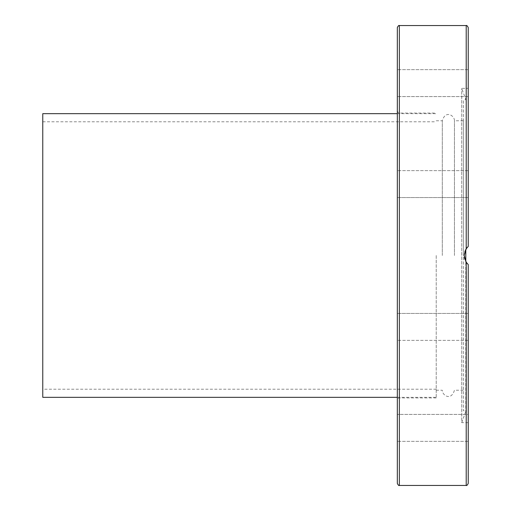 <?xml version="1.0" encoding="UTF-8"?>
<svg xmlns="http://www.w3.org/2000/svg" width="511" height="511" viewBox="0 0 511 511"><rect width="100%" height="100%" fill="white"/><g stroke="black" fill="none" stroke-linecap="round" stroke-linejoin="round"><path stroke-width="0.38" stroke-dasharray="2.56 1.92" d="M465.796 249.438L465.796 411.502L465.796 261.562L464.646 258.853L464.186 255.966L464.263 254.069L465.796 249.438L464.371 253.322L464.18 255.5L466.204 262.22L468.229 264.557L468.229 441.357L468.229 427.892L468.229 441.357L397.322 441.357L397.322 414.421L397.322 441.357L468.229 441.357L468.229 414.421L468.229 427.892L468.229 414.421L468.229 422.642L468.229 414.421L397.322 414.421L468.229 414.421M397.322 483.425L397.322 27.575M465.955 249.164L468.229 246.443L468.229 69.643L468.229 96.579L468.229 69.643L468.229 96.579L468.229 88.358L461.74 88.358L465.796 99.498L463.368 100.386L463.368 410.614L463.368 100.386M468.229 422.642L461.74 422.642L461.74 88.358L461.74 422.642L465.796 411.502L463.368 410.614M468.229 197.559L468.229 170.629L468.229 197.559L397.322 197.559L397.322 170.629L397.322 197.559L397.322 170.629L397.322 197.559L468.229 197.559L468.229 170.629L397.322 170.629L468.229 170.629L468.229 197.559L468.229 170.629M464.889 251.412L464.186 255.034L464.288 257.148M464.729 259.115L465.955 261.836M467.667 264.027L468.229 264.557M468.229 340.371L468.229 313.441L397.322 313.441L397.322 340.371L397.322 313.441L397.322 340.371L397.322 313.441L468.229 313.441L468.229 340.371L468.229 313.441L468.229 340.371L397.322 340.371L468.229 340.371M436.222 255.5L436.222 397.928L436.222 255.5M442.296 255.5L442.296 120.768L442.296 255.5M397.322 92.632L397.322 69.643L397.322 92.632M397.322 83.108L397.322 96.579L397.322 83.108M454.451 255.5L454.451 120.768L454.451 255.5M463.368 255.5L463.368 120.768L463.368 255.5M468.165 264.5L466.926 263.197M467.258 247.413L468.185 246.481M468.229 88.358L468.229 96.579L397.322 96.579L468.229 96.579M42.771 397.322L42.771 113.678M42.771 255.5L42.771 389.216L42.771 255.5M466.204 485.45L466.204 262.22M399.347 25.55L399.347 485.45M399.347 255.5L399.347 397.928L399.347 255.5M466.204 248.78L466.204 25.55M436.222 120.768L442.296 120.768C445.515 109.622 454.72 115.722 454.451 120.768L463.368 120.768M468.229 69.643L397.322 69.643L468.229 69.643M397.322 111.047C398.216 112.822 398.893 113.499 399.347 113.072L436.222 113.072M436.222 397.928L399.347 397.928C398.893 397.501 398.216 398.178 397.322 399.953M436.222 390.232L442.296 390.232C442.053 395.156 451.047 401.499 454.451 390.232L463.368 390.232M397.322 113.678L436.222 113.678M42.771 121.784L436.222 121.784M436.222 389.216L42.771 389.216M397.322 397.322L436.222 397.322"/><path stroke-width="0.77" d="M466.204 262.22L466.204 485.45C466.639 485.884 467.316 485.207 468.229 483.425L468.229 264.557L466.204 262.22L464.18 255.5L466.204 248.78L468.229 246.443L468.229 27.575L468.229 246.443L466.779 247.988L464.889 251.412M397.322 27.575L397.322 483.425C398.216 485.201 398.893 485.878 399.347 485.45L399.347 25.55C398.893 25.122 398.216 25.799 397.322 27.575M466.926 263.197L465.796 261.562L465.796 249.438L467.258 247.413M464.288 257.148L464.729 259.115M465.955 261.836L467.667 264.027M468.229 483.425L468.229 414.421M468.229 96.579L468.229 170.629M468.229 197.559L468.229 246.443M397.322 113.678L42.771 113.678L42.771 397.322L397.322 397.322M399.347 25.55L466.204 25.55L466.204 248.78M399.347 485.45L466.204 485.45M466.204 25.55C466.639 25.116 467.316 25.793 468.229 27.575"/></g></svg>
